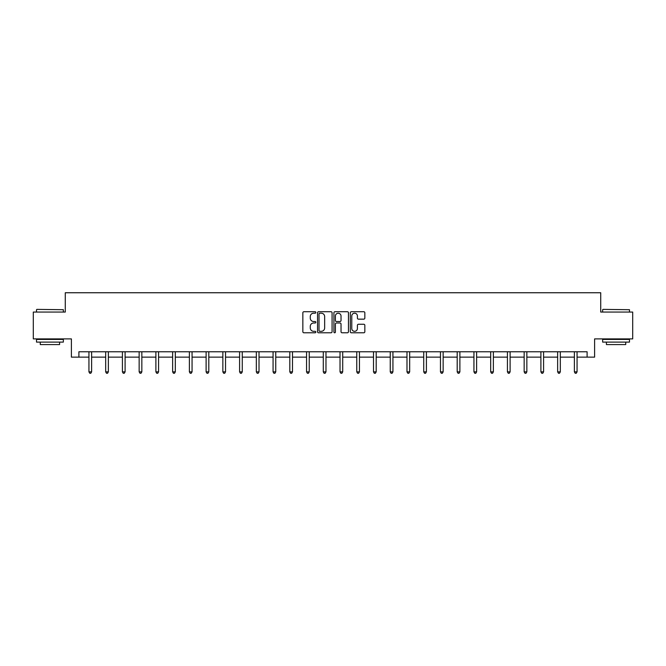 <?xml version="1.0" encoding="UTF-8"?>
<svg xmlns="http://www.w3.org/2000/svg" width="666" height="666" viewBox="0 0 666 666"><rect width="100%" height="100%" fill="white"/><g stroke="black" fill="none" stroke-linecap="round" stroke-linejoin="round"><path stroke-width="1" d="M315.834 312.462A0.741 0.741 0 0 0 315.093 311.73L303.904 311.73A1.057 1.057 0 0 0 302.847 312.779L302.847 331.735A1.057 1.057 0 0 0 303.904 332.792L315.093 332.792A0.741 0.741 0 0 0 315.834 332.051A0.741 0.741 0 0 0 315.093 331.318L313.644 331.318A3.372 3.372 0 0 1 310.273 327.947L310.273 326.365A3.372 3.372 0 0 1 313.644 322.993L315.093 322.993A0.741 0.741 0 0 0 315.834 322.261A0.741 0.741 0 0 0 315.093 321.52L313.644 321.52A3.372 3.372 0 0 1 310.273 318.148L310.273 316.575A3.372 3.372 0 0 1 313.644 313.203L315.093 313.203A0.741 0.741 0 0 0 315.834 312.462M363.778 319.156A1.057 1.057 0 0 0 364.835 318.098L364.835 312.779A1.057 1.057 0 0 0 363.778 311.73L351.357 311.73A1.057 1.057 0 0 0 350.299 312.779L350.299 331.735A1.057 1.057 0 0 0 351.357 332.792L363.778 332.792A1.057 1.057 0 0 0 364.835 331.735L364.835 325.316A1.057 1.057 0 0 0 363.778 324.259L358.466 324.259A1.057 1.057 0 0 0 357.409 325.316L357.409 328.496A2.814 2.814 0 0 1 354.595 331.318A2.814 2.814 0 0 1 351.773 328.496L351.773 316.017A2.814 2.814 0 0 1 354.595 313.203A2.814 2.814 0 0 1 357.409 316.017L357.409 318.098A1.057 1.057 0 0 0 358.466 319.156L363.778 319.156M78.904 357.134L78.904 351.765L587.096 351.765L587.096 357.134L594.605 357.134L594.605 338.894L632.7 338.894L632.7 312.063L600.724 312.063L600.724 292.749L65.276 292.749L65.276 312.063L33.3 312.063L33.3 338.894L71.395 338.894L71.395 357.134L88.936 357.134M332.076 312.779A1.057 1.057 0 0 0 331.027 311.73L318.598 311.73A1.057 1.057 0 0 0 317.54 312.779L317.54 331.735A1.057 1.057 0 0 0 318.598 332.792L331.027 332.792A1.057 1.057 0 0 0 332.076 331.735L332.076 312.779M334.973 311.73L347.402 311.73A1.057 1.057 0 0 1 348.46 312.779L348.46 331.735A1.057 1.057 0 0 1 347.402 332.792L342.083 332.792A1.057 1.057 0 0 1 341.034 331.735L341.034 324.051A1.057 1.057 0 0 0 339.976 322.993L336.447 322.993A1.057 1.057 0 0 0 335.398 324.051L335.398 332.051A0.741 0.741 0 0 1 334.657 332.792A0.741 0.741 0 0 1 333.924 332.051L333.924 312.779A1.057 1.057 0 0 1 334.973 311.73M91.617 357.134L105.678 357.134M108.358 357.134L122.419 357.134M125.1 357.134L139.152 357.134M141.841 357.134L155.894 357.134M158.575 357.134L172.636 357.134M175.316 357.134L189.377 357.134M192.058 357.134L206.11 357.134M208.799 357.134L222.852 357.134M225.533 357.134L239.594 357.134M242.274 357.134L256.335 357.134M259.016 357.134L273.068 357.134M275.757 357.134L289.81 357.134M292.491 357.134L306.551 357.134M309.232 357.134L323.293 357.134M325.974 357.134L340.026 357.134M342.707 357.134L356.768 357.134M359.449 357.134L373.509 357.134M376.19 357.134L390.243 357.134M392.932 357.134L406.984 357.134M409.665 357.134L423.726 357.134M426.407 357.134L440.467 357.134M443.148 357.134L457.201 357.134M459.89 357.134L473.942 357.134M476.623 357.134L490.684 357.134M493.364 357.134L507.425 357.134M510.106 357.134L524.159 357.134M526.848 357.134L540.9 357.134M543.581 357.134L557.642 357.134M560.322 357.134L574.383 357.134M577.064 357.134L587.096 357.134M319.755 313.203A0.741 0.741 0 0 0 319.014 313.936L319.014 330.577A0.741 0.741 0 0 0 319.755 331.318L321.278 331.318A3.372 3.372 0 0 0 324.65 327.947L324.65 316.575A3.372 3.372 0 0 0 321.278 313.203L319.755 313.203M341.034 316.067A2.814 2.814 0 0 0 338.211 313.253A2.814 2.814 0 0 0 335.398 316.067L335.398 320.471A1.057 1.057 0 0 0 336.447 321.52L339.976 321.52A1.057 1.057 0 0 0 341.034 320.471L341.034 316.067M91.758 351.765L91.7 351.923A1.074 1.074 0 0 0 91.617 352.322L91.617 371.853L88.936 371.853L88.936 352.322A1.074 1.074 0 0 0 88.861 351.923L88.794 351.765M91.617 371.853L90.817 373.251L89.743 373.251L88.936 371.853M36.838 309.382L63.345 309.707L36.838 309.382M49.933 342.108L36.522 342.108L36.522 339.427L63.345 339.427L63.345 342.108L49.933 342.108M59.59 342.108L59.59 344.58L40.276 344.58L40.276 342.108M602.98 309.382L629.478 309.707L602.98 309.382M616.067 342.108L602.655 342.108L602.655 339.427L629.478 339.427L629.478 342.108L616.067 342.108M625.724 342.108L625.724 344.58L606.41 344.58L606.41 342.108M108.5 351.765L108.433 351.923A1.074 1.074 0 0 0 108.358 352.322L108.358 371.853L105.678 371.853L105.678 352.322A1.074 1.074 0 0 0 105.603 351.923L105.536 351.765M108.358 371.853L107.551 373.251L106.485 373.251L105.678 371.853M125.241 351.765L125.175 351.923A1.074 1.074 0 0 0 125.1 352.322L125.1 371.853L122.419 371.853L122.419 352.322A1.074 1.074 0 0 0 122.336 351.923L122.278 351.765M125.1 371.853L124.292 373.251L123.218 373.251L122.419 371.853M141.983 351.765L141.916 351.923A1.074 1.074 0 0 0 141.841 352.322L141.841 371.853L139.152 371.853L139.152 352.322A1.074 1.074 0 0 0 139.077 351.923L139.011 351.765M141.841 371.853L141.034 373.251L139.96 373.251L139.152 371.853M158.716 351.765L158.658 351.923A1.074 1.074 0 0 0 158.575 352.322L158.575 371.853L155.894 371.853L155.894 352.322A1.074 1.074 0 0 0 155.819 351.923L155.752 351.765M158.575 371.853L157.775 373.251L156.701 373.251L155.894 371.853M175.458 351.765L175.391 351.923A1.074 1.074 0 0 0 175.316 352.322L175.316 371.853L172.636 371.853L172.636 352.322A1.074 1.074 0 0 0 172.561 351.923L172.494 351.765M175.316 371.853L174.509 373.251L173.443 373.251L172.636 371.853M192.199 351.765L192.133 351.923A1.074 1.074 0 0 0 192.058 352.322L192.058 371.853L189.377 371.853L189.377 352.322A1.074 1.074 0 0 0 189.294 351.923L189.236 351.765M192.058 371.853L191.25 373.251L190.176 373.251L189.377 371.853M208.933 351.765L208.874 351.923A1.074 1.074 0 0 0 208.799 352.322L208.799 371.853L206.11 371.853L206.11 352.322A1.074 1.074 0 0 0 206.035 351.923L205.969 351.765M208.799 371.853L207.992 373.251L206.918 373.251L206.11 371.853M225.674 351.765L225.616 351.923A1.074 1.074 0 0 0 225.533 352.322L225.533 371.853L222.852 371.853L222.852 352.322A1.074 1.074 0 0 0 222.777 351.923L222.71 351.765M225.533 371.853L224.733 373.251L223.659 373.251L222.852 371.853M242.416 351.765L242.349 351.923A1.074 1.074 0 0 0 242.274 352.322L242.274 371.853L239.594 371.853L239.594 352.322A1.074 1.074 0 0 0 239.51 351.923L239.452 351.765M242.274 371.853L241.467 373.251L240.393 373.251L239.594 371.853M259.157 351.765L259.091 351.923A1.074 1.074 0 0 0 259.016 352.322L259.016 371.853L256.335 371.853L256.335 352.322A1.074 1.074 0 0 0 256.252 351.923L256.194 351.765M259.016 371.853L258.208 373.251L257.134 373.251L256.335 371.853M275.89 351.765L275.832 351.923A1.074 1.074 0 0 0 275.757 352.322L275.757 371.853L273.068 371.853L273.068 352.322A1.074 1.074 0 0 0 272.993 351.923L272.927 351.765M275.757 371.853L274.95 373.251L273.876 373.251L273.068 371.853M292.632 351.765L292.574 351.923A1.074 1.074 0 0 0 292.491 352.322L292.491 371.853L289.81 371.853L289.81 352.322A1.074 1.074 0 0 0 289.735 351.923L289.668 351.765M292.491 371.853L291.691 373.251L290.617 373.251L289.81 371.853M309.374 351.765L309.307 351.923A1.074 1.074 0 0 0 309.232 352.322L309.232 371.853L306.551 371.853L306.551 352.322A1.074 1.074 0 0 0 306.468 351.923L306.41 351.765M309.232 371.853L308.425 373.251L307.351 373.251L306.551 371.853M326.115 351.765L326.049 351.923A1.074 1.074 0 0 0 325.974 352.322L325.974 371.853L323.293 371.853L323.293 352.322A1.074 1.074 0 0 0 323.21 351.923L323.152 351.765M325.974 371.853L325.166 373.251L324.092 373.251L323.293 371.853M342.848 351.765L342.79 351.923A1.074 1.074 0 0 0 342.707 352.322L342.707 371.853L340.026 371.853L340.026 352.322A1.074 1.074 0 0 0 339.951 351.923L339.885 351.765M342.707 371.853L341.908 373.251L340.834 373.251L340.026 371.853M359.59 351.765L359.532 351.923A1.074 1.074 0 0 0 359.449 352.322L359.449 371.853L356.768 371.853L356.768 352.322A1.074 1.074 0 0 0 356.693 351.923L356.626 351.765M359.449 371.853L358.649 373.251L357.575 373.251L356.768 371.853M376.332 351.765L376.265 351.923A1.074 1.074 0 0 0 376.19 352.322L376.19 371.853L373.509 371.853L373.509 352.322A1.074 1.074 0 0 0 373.426 351.923L373.368 351.765M376.19 371.853L375.383 373.251L374.309 373.251L373.509 371.853M393.073 351.765L393.007 351.923A1.074 1.074 0 0 0 392.932 352.322L392.932 371.853L390.243 371.853L390.243 352.322A1.074 1.074 0 0 0 390.168 351.923L390.11 351.765M392.932 371.853L392.124 373.251L391.05 373.251L390.243 371.853M409.806 351.765L409.748 351.923A1.074 1.074 0 0 0 409.665 352.322L409.665 371.853L406.984 371.853L406.984 352.322A1.074 1.074 0 0 0 406.909 351.923L406.843 351.765M409.665 371.853L408.866 373.251L407.792 373.251L406.984 371.853M426.548 351.765L426.49 351.923A1.074 1.074 0 0 0 426.407 352.322L426.407 371.853L423.726 371.853L423.726 352.322A1.074 1.074 0 0 0 423.651 351.923L423.584 351.765M426.407 371.853L425.607 373.251L424.533 373.251L423.726 371.853M443.29 351.765L443.223 351.923A1.074 1.074 0 0 0 443.148 352.322L443.148 371.853L440.467 371.853L440.467 352.322A1.074 1.074 0 0 0 440.384 351.923L440.326 351.765M443.148 371.853L442.341 373.251L441.267 373.251L440.467 371.853M460.031 351.765L459.965 351.923A1.074 1.074 0 0 0 459.89 352.322L459.89 371.853L457.201 371.853L457.201 352.322A1.074 1.074 0 0 0 457.126 351.923L457.067 351.765M459.89 371.853L459.082 373.251L458.008 373.251L457.201 371.853M476.764 351.765L476.706 351.923A1.074 1.074 0 0 0 476.623 352.322L476.623 371.853L473.942 371.853L473.942 352.322A1.074 1.074 0 0 0 473.867 351.923L473.801 351.765M476.623 371.853L475.824 373.251L474.75 373.251L473.942 371.853M493.506 351.765L493.439 351.923A1.074 1.074 0 0 0 493.364 352.322L493.364 371.853L490.684 371.853L490.684 352.322A1.074 1.074 0 0 0 490.609 351.923L490.542 351.765M493.364 371.853L492.557 373.251L491.491 373.251L490.684 371.853M510.248 351.765L510.181 351.923A1.074 1.074 0 0 0 510.106 352.322L510.106 371.853L507.425 371.853L507.425 352.322A1.074 1.074 0 0 0 507.342 351.923L507.284 351.765M510.106 371.853L509.299 373.251L508.225 373.251L507.425 371.853M526.989 351.765L526.923 351.923A1.074 1.074 0 0 0 526.848 352.322L526.848 371.853L524.159 371.853L524.159 352.322A1.074 1.074 0 0 0 524.084 351.923L524.017 351.765M526.848 371.853L526.04 373.251L524.966 373.251L524.159 371.853M543.722 351.765L543.664 351.923A1.074 1.074 0 0 0 543.581 352.322L543.581 371.853L540.9 371.853L540.9 352.322A1.074 1.074 0 0 0 540.825 351.923L540.759 351.765M543.581 371.853L542.782 373.251L541.708 373.251L540.9 371.853M560.464 351.765L560.397 351.923A1.074 1.074 0 0 0 560.322 352.322L560.322 371.853L557.642 371.853L557.642 352.322A1.074 1.074 0 0 0 557.567 351.923L557.5 351.765M560.322 371.853L559.515 373.251L558.449 373.251L557.642 371.853M577.206 351.765L577.139 351.923A1.074 1.074 0 0 0 577.064 352.322L577.064 371.853L574.383 371.853L574.383 352.322A1.074 1.074 0 0 0 574.3 351.923L574.242 351.765M577.064 371.853L576.257 373.251L575.183 373.251L574.383 371.853M36.522 312.063L36.522 309.707M42.632 339.427L42.632 338.894M57.226 339.427L57.226 338.894M63.345 312.063L63.345 309.707M602.655 312.063L602.655 309.707M608.774 339.427L608.774 338.894M623.368 339.427L623.368 338.894M629.478 312.063L629.478 309.707"/></g></svg>
